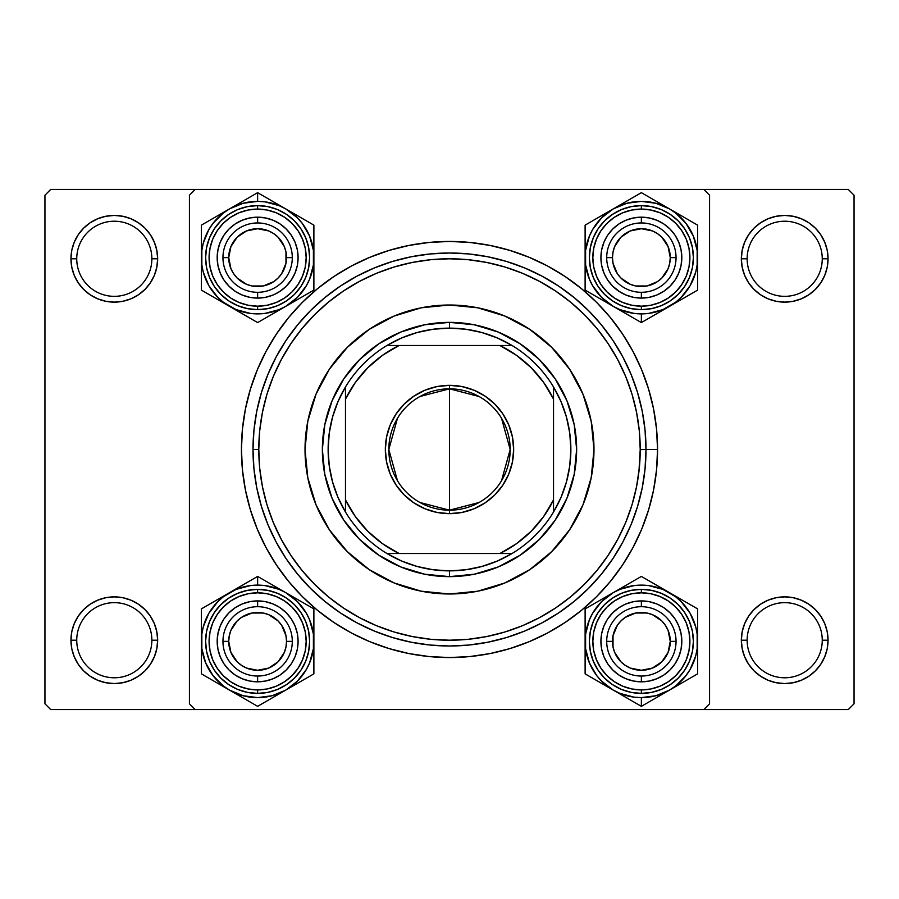 <?xml version="1.0" encoding="UTF-8"?>
<svg xmlns="http://www.w3.org/2000/svg" width="899" height="899" viewBox="0 0 899 899"><rect width="100%" height="100%" fill="white"/><g stroke="black" fill="none" stroke-linecap="round" stroke-linejoin="round"><path stroke-width="1.35" d="M71.785 631.761L70.954 640.212L76.741 640.212A37.567 37.567 0 0 0 114.297 677.779A37.567 37.567 0 0 0 151.864 640.212A37.567 37.567 0 0 0 114.297 602.656A37.567 37.567 0 0 0 76.741 640.212L70.954 640.212A43.343 43.343 0 0 1 114.297 596.869A43.343 43.343 0 0 1 157.651 640.212L151.864 640.212A37.567 37.567 0 0 1 114.297 677.779A37.567 37.567 0 0 1 76.741 640.212A37.567 37.567 0 0 1 114.297 602.656A37.567 37.567 0 0 1 151.864 640.212L157.651 640.212L156.808 631.761L154.347 623.625L150.347 616.141L144.953 609.567L138.379 604.173L130.883 600.172L122.758 597.7L114.297 596.869L105.846 597.7L97.71 600.172L90.226 604.173L83.652 609.567L78.258 616.141L74.257 623.625L71.785 631.761L70.954 640.212L71.785 648.673L74.257 656.798L78.258 664.294L83.652 670.868L90.226 676.262L97.71 680.262L105.846 682.723L114.297 683.566L122.758 682.723L130.883 680.262L138.379 676.262L144.953 670.868L150.347 664.294L154.347 656.798L156.808 648.673L157.651 640.212L156.808 631.761M97.71 218.738L90.226 222.738L83.652 228.132L78.258 234.706L74.257 242.202L71.785 250.327L70.954 258.788L76.741 258.788A37.567 37.567 0 0 0 114.297 296.344A37.567 37.567 0 0 0 151.864 258.788A37.567 37.567 0 0 0 114.297 221.221A37.567 37.567 0 0 0 76.741 258.788L70.954 258.788A43.343 43.343 0 0 1 114.297 215.434A43.343 43.343 0 0 1 157.651 258.788L151.864 258.788A37.567 37.567 0 0 1 114.297 296.344A37.567 37.567 0 0 1 76.741 258.788A37.567 37.567 0 0 1 114.297 221.221A37.567 37.567 0 0 1 151.864 258.788L157.651 258.788L156.808 250.327L154.347 242.202L150.347 234.706L144.953 228.132L138.379 222.738L130.883 218.738L122.758 216.277L114.297 215.434L105.846 216.277L97.71 218.738L90.226 222.738L83.652 228.132L78.258 234.706L74.257 242.202L71.785 250.327L70.954 258.788L71.785 267.239L74.257 275.375L78.258 282.859L83.652 289.433L90.226 294.827L97.71 298.828L105.846 301.3L114.297 302.131L122.758 301.3L130.883 298.828L138.379 294.827L144.953 289.433L150.347 282.859L154.347 275.375L156.808 267.239L157.651 258.788L156.808 250.327L154.347 242.202L150.347 234.706L144.953 228.132M768.117 218.738L760.621 222.738L754.047 228.132L748.653 234.706L744.653 242.202L742.192 250.327L741.349 258.788L747.136 258.788A37.567 37.567 0 0 0 784.703 296.344A37.567 37.567 0 0 0 822.259 258.788A37.567 37.567 0 0 0 784.703 221.221A37.567 37.567 0 0 0 747.136 258.788L741.349 258.788A43.343 43.343 0 0 1 784.703 215.434A43.343 43.343 0 0 1 828.046 258.788L822.259 258.788A37.567 37.567 0 0 1 784.703 296.344A37.567 37.567 0 0 1 747.136 258.788A37.567 37.567 0 0 1 784.703 221.221A37.567 37.567 0 0 1 822.259 258.788L828.046 258.788L827.215 250.327L824.743 242.202L820.742 234.706L815.348 228.132L808.774 222.738L801.29 218.738L793.154 216.277L784.703 215.434L776.242 216.277L768.117 218.738L760.621 222.738L754.047 228.132L748.653 234.706L744.653 242.202L742.192 250.327L741.349 258.788L742.192 267.239L744.653 275.375L748.653 282.859L754.047 289.433L760.621 294.827L768.117 298.828L776.242 301.3L784.703 302.131L793.154 301.3L801.29 298.828L808.774 294.827L815.348 289.433L820.742 282.859L824.743 275.375L827.215 267.239L828.046 258.788L827.215 250.327L824.743 242.202M742.192 631.761L741.349 640.212L747.136 640.212A37.567 37.567 0 0 0 784.703 677.779A37.567 37.567 0 0 0 822.259 640.212A37.567 37.567 0 0 0 784.703 602.656A37.567 37.567 0 0 0 747.136 640.212L741.349 640.212A43.343 43.343 0 0 1 784.703 596.869A43.343 43.343 0 0 1 828.046 640.212L822.259 640.212A37.567 37.567 0 0 1 784.703 677.779A37.567 37.567 0 0 1 747.136 640.212A37.567 37.567 0 0 1 784.703 602.656A37.567 37.567 0 0 1 822.259 640.212L828.046 640.212L827.215 631.761L824.743 623.625L820.742 616.141L815.348 609.567L808.774 604.173L801.29 600.172L793.154 597.7L784.703 596.869L776.242 597.7L768.117 600.172L760.621 604.173L754.047 609.567L748.653 616.141L744.653 623.625L742.192 631.761L741.349 640.212L742.192 648.673L744.653 656.798L748.653 664.294L754.047 670.868L760.621 676.262L768.117 680.262L776.242 682.723L784.703 683.566L793.154 682.723L801.29 680.262L808.774 676.262L815.348 670.868L820.742 664.294L824.743 656.798L827.215 648.673L828.046 640.212L827.215 631.761L824.743 623.625M657.551 449.5L645.999 449.5L657.551 449.5L656.551 429.104L653.562 408.91L648.595 389.11L641.717 369.882L632.986 351.419L622.49 333.911L610.331 317.516L596.621 302.379L581.484 288.669L565.089 276.51L547.581 266.014L529.118 257.283L509.89 250.405L490.09 245.438L469.896 242.449L449.5 241.449L429.104 242.449L408.91 245.438L389.11 250.405L369.882 257.283L351.419 266.014L333.911 276.51L317.516 288.669L302.379 302.379L288.669 317.516L276.51 333.911L266.014 351.419L257.283 369.882L250.405 389.11L245.438 408.91L242.449 429.104L241.449 449.5A208.051 208.051 0 0 1 449.5 241.449A208.051 208.051 0 0 1 657.551 449.5A208.051 208.051 0 0 1 449.5 657.551A208.051 208.051 0 0 1 241.449 449.5L242.449 469.896L245.438 490.09L250.405 509.89L257.283 529.118L266.014 547.581L276.51 565.089L288.669 581.484L302.379 596.621L317.516 610.331L333.911 622.49L351.419 632.986L369.882 641.717L389.11 648.595L408.91 653.562L429.104 656.551L449.5 657.551L469.896 656.551L490.09 653.562L509.89 648.595L529.118 641.717L547.581 632.986L565.089 622.49L581.484 610.331L596.621 596.621L610.331 581.484L622.49 565.089L632.986 547.581L641.717 529.118L648.595 509.89L653.562 490.09L656.551 469.896L657.551 449.5M638.953 471.447L640.212 449.5A190.712 190.712 0 0 1 449.5 640.212A190.712 190.712 0 0 1 258.788 449.5L253.001 449.5A196.499 196.499 0 0 0 449.5 645.999A196.499 196.499 0 0 0 645.999 449.5L640.212 449.635M703.793 189.431L50.726 189.431L848.274 189.431L703.793 189.431L709.569 195.207L709.569 703.793L709.569 195.207L703.793 189.431M189.431 703.793L189.431 195.207L195.207 189.431L189.431 195.207L189.431 703.793L195.207 709.569L50.726 709.569L44.95 703.793L44.95 195.207L50.726 189.431L44.95 195.207L44.95 703.793L50.726 709.569L195.207 709.569L189.431 703.793M703.793 709.569L195.207 709.569L848.274 709.569L703.793 709.569L709.569 703.793L703.793 709.569M854.05 703.793L854.05 195.207L854.05 703.793L848.274 709.569L854.05 703.793M848.274 189.431L854.05 195.207L848.274 189.431M820.742 616.141L815.348 609.567L808.774 604.173M793.154 597.7L784.703 596.869L776.242 597.7M768.117 600.172L760.621 604.173M801.29 680.262L808.774 676.262L815.348 670.868L820.742 664.294L824.743 656.798L827.215 648.673L828.046 640.212A43.343 43.343 0 0 1 784.703 683.566A43.343 43.343 0 0 1 741.349 640.212L742.192 648.673L744.653 656.798L748.653 664.294L754.047 670.868M760.621 676.262L768.117 680.262M820.742 234.706L815.348 228.132M827.215 267.239L828.046 258.788A43.343 43.343 0 0 1 784.703 302.131A43.343 43.343 0 0 1 741.349 258.788L742.192 267.239M760.621 294.827L768.117 298.828M776.242 301.3L784.703 302.131L793.154 301.3M808.774 294.827L815.348 289.433L820.742 282.859L824.743 275.375M138.379 222.738L130.883 218.738M156.808 267.239L157.651 258.788A43.343 43.343 0 0 1 114.297 302.131A43.343 43.343 0 0 1 70.954 258.788L71.785 267.239L74.257 275.375M78.258 282.859L83.652 289.433L90.226 294.827M105.846 301.3L114.297 302.131L122.758 301.3M130.883 298.828L138.379 294.827M138.379 604.173L130.883 600.172M122.758 597.7L114.297 596.869L105.846 597.7M90.226 604.173L83.652 609.567L78.258 616.141L74.257 623.625M130.883 680.262L138.379 676.262L144.953 670.868L150.347 664.294L154.347 656.798L156.808 648.673L157.651 640.212A43.343 43.343 0 0 1 114.297 683.566A43.343 43.343 0 0 1 70.954 640.212L71.785 648.673L74.257 656.798M78.258 664.294L83.652 670.868M217.951 265.52L220.255 273.105L217.951 265.52L217.176 257.631L217.951 249.731L217.176 257.631M242.146 295.007L249.731 297.311L242.146 295.007L236.268 291.984M280.106 291.265L286.23 286.23L280.106 291.265L274.173 294.546M273.105 220.255L265.52 217.951L273.105 220.255L280.106 223.986L286.23 229.02L291.265 235.156L295.007 242.146L297.311 249.731L298.086 257.631L297.311 265.52L295.007 273.105L297.311 265.52L295.007 273.105L291.265 280.106L286.23 286.23L291.984 278.993M265.52 217.951L257.631 217.176A40.455 40.455 0 0 1 298.086 257.631A40.455 40.455 0 0 1 257.631 298.086L257.631 292.299A34.679 34.679 0 0 0 292.299 257.631A34.679 34.679 0 0 0 257.631 222.952L257.631 217.176L265.52 217.951M249.731 681.049L257.631 681.824L257.631 676.048A34.679 34.679 0 0 0 292.299 641.369A34.679 34.679 0 0 0 257.631 606.701L257.631 600.914A40.455 40.455 0 0 1 298.086 641.369A40.455 40.455 0 0 1 257.631 681.824L249.731 681.049L242.146 678.745L235.156 675.014L229.02 669.98L223.986 663.844L220.255 656.854L217.951 649.269L217.176 641.369L217.951 633.48L217.176 641.369M265.52 681.049L273.105 678.745L265.52 681.049L257.631 681.824A40.455 40.455 0 0 1 217.176 641.369A40.455 40.455 0 0 1 257.631 600.914L265.52 601.689L273.105 603.993L265.52 601.689L273.105 603.993L278.993 607.016M295.007 656.854L297.311 649.269L295.007 656.854L291.984 662.732M291.265 618.894L286.23 612.77L291.265 618.894L294.546 624.827M286.23 612.77L280.106 607.735L286.23 612.77M220.255 625.895L217.951 633.48L220.255 625.895L223.986 618.894L229.02 612.77L235.156 607.735L242.146 603.993L249.731 601.689L257.631 600.914L257.631 606.701A34.679 34.679 0 0 1 292.299 641.369A34.679 34.679 0 0 1 257.631 676.048A34.679 34.679 0 0 1 222.952 641.369A34.679 34.679 0 0 1 257.631 606.701A34.679 34.679 0 0 0 222.952 641.369A34.679 34.679 0 0 0 257.631 676.048L257.631 681.824M625.895 678.745L633.48 681.049L641.369 681.824A40.455 40.455 0 0 1 600.914 641.369A40.455 40.455 0 0 1 641.369 600.914L641.369 606.701A34.679 34.679 0 0 0 606.701 641.369A34.679 34.679 0 0 0 641.369 676.048L641.369 681.824L633.48 681.049L625.895 678.745L618.894 675.014L612.77 669.98L607.735 663.844L603.993 656.854L601.689 649.269L600.914 641.369L601.689 633.48L603.993 625.895L601.689 633.48L603.993 625.895L607.016 620.007M681.049 649.269L681.824 641.369L681.049 649.269L678.745 656.854L675.014 663.844L669.98 669.98L663.844 675.014L656.854 678.745L649.269 681.049L641.369 681.824L641.369 676.048A34.679 34.679 0 0 1 606.701 641.369A34.679 34.679 0 0 1 641.369 606.701A34.679 34.679 0 0 1 676.048 641.369A34.679 34.679 0 0 1 641.369 676.048A34.679 34.679 0 0 0 676.048 641.369A34.679 34.679 0 0 0 641.369 606.701L641.369 600.914L649.269 601.689L656.854 603.993L649.269 601.689M681.049 633.48L678.745 625.895L681.049 633.48L681.824 641.369M656.854 603.993L662.732 607.016M618.894 607.735L612.77 612.77L618.894 607.735L624.827 604.454M612.77 612.77L607.735 618.894L612.77 612.77M607.735 280.106L612.77 286.23L607.735 280.106L604.454 274.173M678.745 273.105L681.049 265.52L678.745 273.105L675.014 280.106L669.98 286.23L663.844 291.265L656.854 295.007L649.269 297.311L641.369 298.086A40.455 40.455 0 0 1 600.914 257.631A40.455 40.455 0 0 1 641.369 217.176L649.269 217.951L641.369 217.176L641.369 222.952A34.679 34.679 0 0 0 606.701 257.631A34.679 34.679 0 0 0 641.369 292.299L641.369 298.086L633.48 297.311L625.895 295.007L633.48 297.311L625.895 295.007L618.894 291.265L612.77 286.23L620.007 291.984M681.049 265.52L681.824 257.631L681.049 265.52M633.48 217.951L625.895 220.255L633.48 217.951L641.369 217.176A40.455 40.455 0 0 1 681.824 257.631A40.455 40.455 0 0 1 641.369 298.086L641.369 292.299A34.679 34.679 0 0 1 606.701 257.631A34.679 34.679 0 0 1 641.369 222.952A34.679 34.679 0 0 1 676.048 257.631A34.679 34.679 0 0 1 641.369 292.299A34.679 34.679 0 0 0 676.048 257.631A34.679 34.679 0 0 0 641.369 222.952L641.369 217.176M603.993 242.146L601.689 249.731L603.993 242.146L607.016 236.268M329.326 369.298A144.481 144.481 0 0 0 305.019 449.5A144.481 144.481 0 0 1 449.5 305.019A144.481 144.481 0 0 1 593.981 449.5A144.481 144.481 0 0 0 591.216 421.339M529.702 329.326A144.481 144.481 0 0 0 477.706 307.795L504.788 316.021L529.769 329.371L551.66 347.34L569.629 369.231L582.979 394.212L591.205 421.316A144.481 144.481 0 0 0 569.674 369.298M569.584 369.163A144.481 144.481 0 0 0 551.694 347.362M551.638 347.306A144.481 144.481 0 0 0 529.837 329.416M477.661 307.784A144.481 144.481 0 0 0 421.339 307.784M591.205 421.316L593.981 449.5L591.205 477.684L582.979 504.788L569.629 529.769L551.66 551.66L529.769 569.629L504.788 582.979L477.684 591.205L449.5 593.981L421.316 591.205L394.212 582.979L369.231 569.629L347.34 551.66L329.371 529.769L316.021 504.788L307.795 477.684L305.019 449.5L307.795 421.316L316.021 394.212L329.371 369.231L347.34 347.34L369.231 329.371L394.212 316.021L421.316 307.795A144.481 144.481 0 0 0 369.298 329.326M369.163 329.416A144.481 144.481 0 0 0 347.362 347.306M347.306 347.362A144.481 144.481 0 0 0 329.416 369.163M640.212 449.5L639.301 430.812L636.548 412.293L632.008 394.133L625.704 376.512L617.692 359.6L608.072 343.542L596.925 328.506L584.361 314.639L570.494 302.075L555.458 290.928L539.4 281.308L522.488 273.296L504.867 266.992L486.707 262.452L468.188 259.699L449.5 258.788L430.812 259.699L412.293 262.452L394.133 266.992L376.512 273.296L359.6 281.308L343.542 290.928L328.506 302.075L314.639 314.639L302.075 328.506L290.928 343.542L281.308 359.6L273.296 376.512L266.992 394.133L262.452 412.293L259.699 430.812L258.788 449.5A190.712 190.712 0 0 1 449.5 258.788A190.712 190.712 0 0 1 640.212 449.5L645.999 449.5A196.499 196.499 0 0 1 449.5 645.999A196.499 196.499 0 0 1 253.001 449.5A196.499 196.499 0 0 1 449.5 253.001A196.499 196.499 0 0 1 645.999 449.5L645.055 430.239L642.223 411.169L637.537 392.458L631.042 374.31L622.793 356.869L612.882 340.328L601.397 324.842L588.44 310.56L574.158 297.603L558.672 286.118L542.131 276.207L524.69 267.958L506.542 261.463L487.831 256.777L468.761 253.945L449.5 253.001L430.239 253.945L411.169 256.777L392.458 261.463L374.31 267.958L356.869 276.207L340.328 286.118L324.842 297.603L310.56 310.56L297.603 324.842L286.118 340.328L276.207 356.869L267.958 374.31L261.463 392.458L256.777 411.169L253.945 430.239L253.001 449.5L253.945 468.761L256.777 487.831L261.463 506.542L267.958 524.69L276.207 542.131L286.118 558.672L297.603 574.158L310.56 588.44L324.842 601.397L340.328 612.882L356.869 622.793L374.31 631.042L392.458 637.537L411.169 642.223L430.239 645.055L449.5 645.999L468.761 645.055L487.831 642.223L506.542 637.537L524.69 631.042L542.131 622.793L558.672 612.882L574.158 601.397L588.44 588.44L601.397 574.158L612.882 558.672L622.793 542.131L631.042 524.69L637.537 506.542L642.223 487.831L645.055 468.761L645.999 449.5A196.499 196.499 0 0 0 449.5 253.001A196.499 196.499 0 0 0 253.001 449.5L258.788 449.5L259.699 468.188L262.452 486.707L266.992 504.867L273.296 522.488L281.308 539.4L290.928 555.458L302.075 570.494L314.639 584.361L328.506 596.925L343.542 608.072L359.6 617.692L376.512 625.704L394.133 632.008L412.293 636.548L430.812 639.301L449.5 640.212L468.188 639.301L486.707 636.548L504.867 632.008L522.488 625.704L539.4 617.692L555.458 608.072L570.494 596.925L584.361 584.361L596.925 570.494L608.072 555.458L617.692 539.4L625.704 522.488L632.008 504.867L636.548 486.707L639.301 468.188M421.316 307.795L449.5 305.019L477.684 307.795M322.359 449.5L324.797 424.699L332.034 400.842L343.789 378.861L359.6 359.6L378.861 343.789L400.842 332.034L424.699 324.797L449.5 322.359L474.301 324.797L498.158 332.034L520.139 343.789L539.4 359.6L555.211 378.861L566.966 400.842L574.203 424.699L576.641 449.5L574.203 474.301L566.966 498.158L555.211 520.139L539.4 539.4L520.139 555.211L498.158 566.966L474.301 574.203L449.5 576.641L424.699 574.203L400.842 566.966L378.861 555.211L359.6 539.4L343.789 520.139L332.034 498.158L324.797 474.301L322.359 449.5M569.674 529.702A144.481 144.481 0 0 0 593.981 449.5A144.481 144.481 0 0 1 449.5 593.981A144.481 144.481 0 0 1 305.019 449.5A144.481 144.481 0 0 0 307.784 477.661M307.795 477.706A144.481 144.481 0 0 0 329.326 529.702M329.416 529.837A144.481 144.481 0 0 0 347.306 551.638M347.362 551.694A144.481 144.481 0 0 0 369.163 569.584M369.298 569.674A144.481 144.481 0 0 0 421.294 591.205M421.339 591.216A144.481 144.481 0 0 0 477.661 591.216M477.706 591.205A144.481 144.481 0 0 0 529.702 569.674M529.837 569.584A144.481 144.481 0 0 0 551.638 551.694M551.694 551.638A144.481 144.481 0 0 0 569.584 529.837M222.952 641.369L228.728 641.369A28.892 28.892 0 0 1 257.631 612.477A28.892 28.892 0 0 1 286.523 641.369L292.299 641.369A34.679 34.679 0 0 0 257.631 606.701A34.679 34.679 0 0 0 222.952 641.369A34.679 34.679 0 0 1 257.631 606.701A34.679 34.679 0 0 1 292.299 641.369A34.679 34.679 0 0 1 257.631 676.048A34.679 34.679 0 0 1 222.952 641.369A34.679 34.679 0 0 0 257.631 676.048A34.679 34.679 0 0 0 292.299 641.369L286.523 641.369L285.972 635.739L281.657 625.322L278.061 620.939L268.689 614.68L263.261 613.028L251.99 613.028L241.573 617.343L237.19 620.939L230.931 630.311L229.29 635.739L228.728 641.369L230.931 652.427L237.19 661.81L241.573 665.395L246.573 668.069L257.631 670.272L268.689 668.069L278.061 661.81L284.32 652.427L285.972 647.01L286.523 641.369A28.892 28.892 0 0 1 257.631 670.272A28.892 28.892 0 0 1 228.728 641.369L222.952 641.369M281.657 625.322L278.061 620.939M241.573 617.343L237.19 620.939M233.605 657.427L237.19 661.81M273.678 665.395L278.061 661.81M658.282 586.17L662.158 588.418M654.966 584.26L641.369 576.416L654.966 584.26M662.114 694.354L669.497 690.095A56.255 56.255 0 0 1 641.369 697.624L641.369 706.333L697.624 673.857L697.624 608.893L641.369 576.416L585.114 608.893L585.114 673.857L641.369 706.333L662.114 694.354M641.369 693.387A52.018 52.018 0 0 0 693.387 641.369A52.018 52.018 0 0 0 641.369 589.362L641.369 592.823A48.546 48.546 0 0 1 689.915 641.369A48.546 48.546 0 0 1 641.369 689.915L641.369 693.387L651.517 692.387L661.282 689.432L670.272 684.622L678.149 678.149L684.622 670.272L689.432 661.282L692.387 651.517L693.387 641.369L692.387 631.222L689.432 621.467L684.622 612.477L678.149 604.589L670.272 598.127L661.282 593.318L651.517 590.362L641.369 589.362A52.018 52.018 0 0 1 693.387 641.369A52.018 52.018 0 0 1 641.369 693.387A52.018 52.018 0 0 1 589.362 641.369A52.018 52.018 0 0 1 641.369 589.362L631.222 590.362L621.467 593.318L612.477 598.127L604.589 604.589L598.127 612.477L593.318 621.467L590.362 631.222L589.362 641.369L590.362 651.517L593.318 661.282L598.127 670.272L604.589 678.149L612.477 684.622L621.467 689.432L631.222 692.387L641.369 693.387L641.369 689.915L650.842 688.982L659.945 686.218L668.339 681.734L675.7 675.7L681.734 668.339L686.218 659.945L688.982 650.842L689.915 641.369L688.982 631.896L686.218 622.793L681.734 614.399L675.7 607.05L668.339 601.004L659.945 596.52L650.842 593.756L641.369 592.823L631.896 593.756L622.793 596.52L614.399 601.004L607.05 607.05L601.004 614.399L596.52 622.793L593.756 631.896L592.823 641.369L593.756 650.842L596.52 659.945L601.004 668.339L607.05 675.7L614.399 681.734L622.793 686.218L631.896 688.982L641.369 689.915A48.546 48.546 0 0 1 592.823 641.369A48.546 48.546 0 0 1 641.369 592.823L641.369 589.362A52.018 52.018 0 0 0 589.362 641.369A52.018 52.018 0 0 0 641.369 693.387M585.597 634.053L589.396 619.849L592.655 613.242L601.588 601.588L613.242 592.655L619.849 589.396L634.031 585.597L641.369 585.114L648.718 585.597L662.9 589.396L675.621 596.745L681.15 601.588L690.095 613.242L695.714 626.817L697.152 634.053M697.152 648.696L695.714 655.933L690.095 669.497L686.004 675.621L675.621 686.004L669.497 690.095L655.933 695.714L641.369 697.624L634.031 697.152L619.849 693.343L613.242 690.095L601.588 681.15L596.745 675.621L589.396 662.9L585.597 648.696M697.152 634.031L697.152 648.718M585.597 648.718L585.597 634.031M625.895 603.993L633.48 601.689L641.369 600.914A40.455 40.455 0 0 1 681.824 641.369A40.455 40.455 0 0 1 641.369 681.824M663.844 607.735L669.98 612.77L675.014 618.894L678.745 625.895M641.369 576.416L613.242 592.655A56.255 56.255 0 0 1 669.497 592.655L655.056 584.316M598.801 600.993L585.114 608.893L585.114 641.369A56.255 56.255 0 0 1 613.242 592.655L598.801 600.993M613.242 690.095A56.255 56.255 0 0 1 585.114 641.369L585.114 673.857L641.369 706.333L641.369 697.624A56.255 56.255 0 0 1 613.242 690.095L605.904 685.858M697.624 641.369A56.255 56.255 0 0 1 669.497 690.095L697.624 673.857L697.624 608.893L669.497 592.655A56.255 56.255 0 0 1 697.624 641.369L697.624 632.918M624.771 586.002L627.727 584.294M613.242 592.655L620.58 588.418M598.712 601.049L585.114 608.893L585.114 624.648M602.027 599.127L605.836 596.925M585.114 632.896L585.114 629.244M585.114 649.842L585.114 641.369M585.114 658.079L585.114 654.865M601.723 683.442L598.756 681.723M624.468 696.568L620.58 694.331M641.369 706.333L627.727 698.456M657.978 696.747L655.011 698.456M669.497 690.095L662.158 694.331M697.624 658.09L697.624 673.857L683.982 681.734M697.624 649.876L697.624 653.494M680.723 683.611L676.846 685.858M697.624 624.67L697.624 627.884M681.026 599.307L683.982 601.015M669.497 592.655L676.846 596.891M606.701 641.369L612.477 641.369A28.892 28.892 0 0 1 641.369 612.477A28.892 28.892 0 0 1 670.272 641.369L676.048 641.369A34.679 34.679 0 0 0 641.369 606.701A34.679 34.679 0 0 0 606.701 641.369A34.679 34.679 0 0 1 641.369 606.701A34.679 34.679 0 0 1 676.048 641.369A34.679 34.679 0 0 1 641.369 676.048A34.679 34.679 0 0 1 606.701 641.369A34.679 34.679 0 0 0 641.369 676.048A34.679 34.679 0 0 0 676.048 641.369L670.272 641.369L668.069 652.427L661.81 661.81L652.427 668.069L641.369 670.272L630.311 668.069L625.322 665.395L620.939 661.81L614.68 652.427L613.028 647.01L613.028 635.739L617.343 625.322L620.939 620.939L625.322 617.343L635.739 613.028L647.01 613.028L652.427 614.68L661.81 620.939L665.395 625.322L668.069 630.311L670.272 641.369A28.892 28.892 0 0 1 641.369 670.272A28.892 28.892 0 0 1 612.477 641.369L606.701 641.369M617.343 625.322L620.939 620.939M657.427 617.343L661.81 620.939M665.395 657.427L661.81 661.81M625.322 665.395L620.939 661.81M240.718 696.568L236.842 694.331M313.403 648.696L309.604 662.9L306.345 669.497L297.412 681.15L285.758 690.095L272.183 695.714L257.631 697.624L243.067 695.714L229.503 690.095L257.631 706.333L313.886 673.857L313.886 608.893L257.631 576.416L229.503 592.655A56.255 56.255 0 0 1 257.631 585.114L257.631 576.416L201.376 608.893L201.376 673.857L243.989 698.456M257.631 589.362A52.018 52.018 0 0 0 205.613 641.369A52.018 52.018 0 0 0 257.631 693.387L257.631 689.915A48.546 48.546 0 0 1 209.085 641.369A48.546 48.546 0 0 1 257.631 592.823L257.631 589.362L247.483 590.362L237.718 593.318L228.728 598.127L220.851 604.589L214.378 612.477L209.568 621.467L206.613 631.222L205.613 641.369L206.613 651.517L209.568 661.282L214.378 670.272L220.851 678.149L228.728 684.622L237.718 689.432L247.483 692.387L257.631 693.387A52.018 52.018 0 0 1 205.613 641.369A52.018 52.018 0 0 1 257.631 589.362A52.018 52.018 0 0 1 309.638 641.369A52.018 52.018 0 0 1 257.631 693.387L267.778 692.387L277.533 689.432L286.523 684.622L294.411 678.149L300.873 670.272L305.682 661.282L308.638 651.517L309.638 641.369L308.638 631.222L305.682 621.467L300.873 612.477L294.411 604.589L286.523 598.127L277.533 593.318L267.778 590.362L257.631 589.362L257.631 592.823L248.158 593.756L239.055 596.52L230.661 601.004L223.3 607.05L217.266 614.399L212.782 622.793L210.018 631.896L209.085 641.369L210.018 650.842L212.782 659.945L217.266 668.339L223.3 675.7L230.661 681.734L239.055 686.218L248.158 688.982L257.631 689.915L267.104 688.982L276.207 686.218L284.601 681.734L291.95 675.7L297.996 668.339L302.48 659.945L305.244 650.842L306.177 641.369L305.244 631.896L302.48 622.793L297.996 614.399L291.95 607.05L284.601 601.004L276.207 596.52L267.104 593.756L257.631 592.823A48.546 48.546 0 0 1 306.177 641.369A48.546 48.546 0 0 1 257.631 689.915L257.631 693.387A52.018 52.018 0 0 0 309.638 641.369A52.018 52.018 0 0 0 257.631 589.362M213.007 675.643L205.657 662.9L201.848 648.696M201.848 634.053L203.286 626.817L208.905 613.242L217.85 601.588L223.379 596.745L236.1 589.396L250.282 585.597L257.631 585.114L264.969 585.597L279.151 589.396L285.758 592.655L297.412 601.588L306.345 613.242L309.604 619.849L313.403 634.053M201.848 648.718L201.848 634.031M313.403 634.031L313.403 648.718M257.631 706.333L285.758 690.095A56.255 56.255 0 0 1 229.503 690.095L223.379 686.004L212.996 675.621M295.007 625.895L297.311 633.48L298.086 641.369L297.311 649.269M291.265 663.844L286.23 669.98L280.106 675.014L273.105 678.745M300.199 681.757L313.886 673.857L313.886 641.369A56.255 56.255 0 0 1 285.758 690.095L300.199 681.757M285.758 592.655A56.255 56.255 0 0 1 313.886 641.369L313.886 608.893L257.631 576.416L257.631 585.114A56.255 56.255 0 0 1 285.758 592.655L293.096 596.891M201.376 641.369A56.255 56.255 0 0 1 229.503 592.655L201.376 608.893L201.376 673.857L229.503 690.095A56.255 56.255 0 0 1 201.376 641.369L201.376 649.831M274.229 696.747L271.273 698.456M285.758 690.095L278.42 694.331M300.288 681.7L313.886 673.857L313.886 658.09M296.973 683.611L293.164 685.813M313.886 649.842L313.886 653.494M313.886 632.896L313.886 641.369M313.886 624.659L313.886 627.884M297.277 599.307L300.244 601.015M274.532 586.17L278.42 588.418M257.631 576.416L271.273 584.294M243.944 584.316L241.022 586.002M229.503 592.655L236.842 588.418M201.376 624.648L201.376 608.893L215.018 601.015M201.376 632.862L201.376 629.244M218.277 599.127L222.154 596.891M201.376 658.068L201.376 654.865M217.974 683.442L215.018 681.734M229.503 690.095L222.154 685.858M292.299 257.631L286.523 257.631A28.892 28.892 0 0 1 257.631 286.523A28.892 28.892 0 0 1 228.728 257.631L222.952 257.631A34.679 34.679 0 0 0 257.631 292.299A34.679 34.679 0 0 0 292.299 257.631A34.679 34.679 0 0 1 257.631 292.299A34.679 34.679 0 0 1 222.952 257.631A34.679 34.679 0 0 1 257.631 222.952A34.679 34.679 0 0 1 292.299 257.631A34.679 34.679 0 0 0 257.631 222.952A34.679 34.679 0 0 0 222.952 257.631L228.728 257.631L230.931 246.573L237.19 237.19L246.573 230.931L257.631 228.728L268.689 230.931L273.678 233.605L278.061 237.19L284.32 246.573L285.972 251.99L285.972 263.261L281.657 273.678L278.061 278.061L273.678 281.657L263.261 285.972L251.99 285.972L246.573 284.32L237.19 278.061L233.605 273.678L230.931 268.689L228.728 257.631A28.892 28.892 0 0 1 257.631 228.728A28.892 28.892 0 0 1 286.523 257.631L292.299 257.631M281.657 273.678L278.061 278.061M241.573 281.657L237.19 278.061M233.605 241.573L237.19 237.19M273.678 233.605L278.061 237.19M676.048 257.631L670.272 257.631A28.892 28.892 0 0 1 641.369 286.523A28.892 28.892 0 0 1 612.477 257.631L606.701 257.631A34.679 34.679 0 0 0 641.369 292.299A34.679 34.679 0 0 0 676.048 257.631A34.679 34.679 0 0 1 641.369 292.299A34.679 34.679 0 0 1 606.701 257.631A34.679 34.679 0 0 1 641.369 222.952A34.679 34.679 0 0 1 676.048 257.631A34.679 34.679 0 0 0 641.369 222.952A34.679 34.679 0 0 0 606.701 257.631L612.477 257.631L613.028 263.261L617.343 273.678L620.939 278.061L630.311 284.32L635.739 285.972L647.01 285.972L657.427 281.657L661.81 278.061L668.069 268.689L669.71 263.261L670.272 257.631L668.069 246.573L661.81 237.19L657.427 233.605L652.427 230.931L641.369 228.728L630.311 230.931L620.939 237.19L614.68 246.573L613.028 251.99L612.477 257.631A28.892 28.892 0 0 1 641.369 228.728A28.892 28.892 0 0 1 670.272 257.631L676.048 257.631M617.343 273.678L620.939 278.061M657.427 281.657L661.81 278.061M665.395 241.573L661.81 237.19M625.322 233.605L620.939 237.19M658.282 202.432L662.158 204.669M585.597 250.304L589.396 236.1L592.655 229.503L601.588 217.85L613.242 208.905L626.817 203.286L641.369 201.376L655.933 203.286L669.497 208.905L641.369 192.667L585.114 225.143L585.114 290.107L641.369 322.584L669.497 306.345A56.255 56.255 0 0 1 641.369 313.886L641.369 322.584L697.624 290.107L697.624 225.143L655.011 200.544M641.369 309.638A52.018 52.018 0 0 0 693.387 257.631A52.018 52.018 0 0 0 641.369 205.613L641.369 209.085A48.546 48.546 0 0 1 689.915 257.631A48.546 48.546 0 0 1 641.369 306.177L641.369 309.638L651.517 308.638L661.282 305.682L670.272 300.873L678.149 294.411L684.622 286.523L689.432 277.533L692.387 267.778L693.387 257.631L692.387 247.483L689.432 237.718L684.622 228.728L678.149 220.851L670.272 214.378L661.282 209.568L651.517 206.613L641.369 205.613A52.018 52.018 0 0 1 693.387 257.631A52.018 52.018 0 0 1 641.369 309.638A52.018 52.018 0 0 1 589.362 257.631A52.018 52.018 0 0 1 641.369 205.613L631.222 206.613L621.467 209.568L612.477 214.378L604.589 220.851L598.127 228.728L593.318 237.718L590.362 247.483L589.362 257.631L590.362 267.778L593.318 277.533L598.127 286.523L604.589 294.411L612.477 300.873L621.467 305.682L631.222 308.638L641.369 309.638L641.369 306.177L650.842 305.244L659.945 302.48L668.339 297.996L675.7 291.95L681.734 284.601L686.218 276.207L688.982 267.104L689.915 257.631L688.982 248.158L686.218 239.055L681.734 230.661L675.7 223.3L668.339 217.266L659.945 212.782L650.842 210.018L641.369 209.085L631.896 210.018L622.793 212.782L614.399 217.266L607.05 223.3L601.004 230.661L596.52 239.055L593.756 248.158L592.823 257.631L593.756 267.104L596.52 276.207L601.004 284.601L607.05 291.95L614.399 297.996L622.793 302.48L631.896 305.244L641.369 306.177A48.546 48.546 0 0 1 592.823 257.631A48.546 48.546 0 0 1 641.369 209.085L641.369 205.613A52.018 52.018 0 0 0 589.362 257.631A52.018 52.018 0 0 0 641.369 309.638M685.993 223.357L693.343 236.1L697.152 250.304M697.152 264.947L695.714 272.183L690.095 285.758L681.15 297.412L675.621 302.255L662.9 309.604L648.718 313.403L641.369 313.886L634.031 313.403L619.849 309.604L613.242 306.345L601.588 297.412L592.655 285.758L589.396 279.151L585.597 264.947M697.152 250.282L697.152 264.969M585.597 264.969L585.597 250.282M641.369 192.667L613.242 208.905A56.255 56.255 0 0 1 669.497 208.905L675.621 212.996L686.004 223.379M603.993 273.105L601.689 265.52L600.914 257.631L601.689 249.731M607.735 235.156L612.77 229.02L618.894 223.986L625.895 220.255M649.269 217.951L656.854 220.255L663.844 223.986L669.98 229.02L675.014 235.156L678.745 242.146L681.049 249.731L681.824 257.631M598.801 217.243L585.114 225.143L585.114 257.631A56.255 56.255 0 0 1 613.242 208.905L598.801 217.243M613.242 306.345A56.255 56.255 0 0 1 585.114 257.631L585.114 290.107L641.369 322.584L641.369 313.886A56.255 56.255 0 0 1 613.242 306.345L605.904 302.109M697.624 257.631A56.255 56.255 0 0 1 669.497 306.345L697.624 290.107L697.624 225.143L669.497 208.905A56.255 56.255 0 0 1 697.624 257.631L697.624 249.169M624.771 202.253L627.727 200.544M613.242 208.905L620.58 204.669M598.712 217.3L585.114 225.143L585.114 240.91M602.027 215.389L605.836 213.187M585.114 249.158L585.114 245.506M585.114 266.104L585.114 257.631M585.114 274.341L585.114 271.116M601.723 299.693L598.756 297.985M624.468 312.83L620.58 310.582M641.369 322.584L627.727 314.706M655.056 314.684L657.978 312.998M669.497 306.345L662.158 310.582M697.624 274.352L697.624 290.107L683.982 297.985M697.624 266.138L697.624 269.756M680.723 299.873L676.846 302.109M697.624 240.932L697.624 244.135M681.026 215.558L683.982 217.266M669.497 208.905L676.846 213.142M240.718 312.83L236.842 310.582M244.034 314.74L257.631 322.584L244.034 314.74M236.887 204.646L229.503 208.905A56.255 56.255 0 0 1 257.631 201.376L257.631 192.667L201.376 225.143L201.376 290.107L257.631 322.584L313.886 290.107L313.886 225.143L257.631 192.667L236.887 204.646M217.951 249.731L220.255 242.146L223.986 235.156L229.02 229.02L235.156 223.986L242.146 220.255L249.731 217.951L257.631 217.176L257.631 222.952A34.679 34.679 0 0 1 292.299 257.631A34.679 34.679 0 0 1 257.631 292.299A34.679 34.679 0 0 1 222.952 257.631A34.679 34.679 0 0 1 257.631 222.952A34.679 34.679 0 0 0 222.952 257.631A34.679 34.679 0 0 0 257.631 292.299L257.631 298.086L249.731 297.311M257.631 205.613A52.018 52.018 0 0 0 205.613 257.631A52.018 52.018 0 0 0 257.631 309.638L257.631 306.177A48.546 48.546 0 0 1 209.085 257.631A48.546 48.546 0 0 1 257.631 209.085L257.631 205.613L247.483 206.613L237.718 209.568L228.728 214.378L220.851 220.851L214.378 228.728L209.568 237.718L206.613 247.483L205.613 257.631L206.613 267.778L209.568 277.533L214.378 286.523L220.851 294.411L228.728 300.873L237.718 305.682L247.483 308.638L257.631 309.638A52.018 52.018 0 0 1 205.613 257.631A52.018 52.018 0 0 1 257.631 205.613A52.018 52.018 0 0 1 309.638 257.631A52.018 52.018 0 0 1 257.631 309.638L267.778 308.638L277.533 305.682L286.523 300.873L294.411 294.411L300.873 286.523L305.682 277.533L308.638 267.778L309.638 257.631L308.638 247.483L305.682 237.718L300.873 228.728L294.411 220.851L286.523 214.378L277.533 209.568L267.778 206.613L257.631 205.613L257.631 209.085L248.158 210.018L239.055 212.782L230.661 217.266L223.3 223.3L217.266 230.661L212.782 239.055L210.018 248.158L209.085 257.631L210.018 267.104L212.782 276.207L217.266 284.601L223.3 291.95L230.661 297.996L239.055 302.48L248.158 305.244L257.631 306.177L267.104 305.244L276.207 302.48L284.601 297.996L291.95 291.95L297.996 284.601L302.48 276.207L305.244 267.104L306.177 257.631L305.244 248.158L302.48 239.055L297.996 230.661L291.95 223.3L284.601 217.266L276.207 212.782L267.104 210.018L257.631 209.085A48.546 48.546 0 0 1 306.177 257.631A48.546 48.546 0 0 1 257.631 306.177L257.631 309.638A52.018 52.018 0 0 0 309.638 257.631A52.018 52.018 0 0 0 257.631 205.613M313.403 264.947L309.604 279.151L306.345 285.758L297.412 297.412L285.758 306.345L279.151 309.604L264.969 313.403L257.631 313.886L250.282 313.403L236.1 309.604L223.379 302.255L217.85 297.412L208.905 285.758L203.286 272.183L201.848 264.947M201.848 250.304L203.286 243.067L208.905 229.503L212.996 223.379L223.379 212.996L229.503 208.905L243.067 203.286L257.631 201.376L264.969 201.848L279.151 205.657L285.758 208.905L297.412 217.85L302.255 223.379L309.604 236.1L313.403 250.304M201.848 264.969L201.848 250.282M313.403 250.282L313.403 264.969M273.105 295.007L265.52 297.311L257.631 298.086A40.455 40.455 0 0 1 217.176 257.631A40.455 40.455 0 0 1 257.631 217.176M235.156 291.265L229.02 286.23L223.986 280.106L220.255 273.105M257.631 322.584L285.758 306.345A56.255 56.255 0 0 1 229.503 306.345L243.944 314.684M300.199 298.007L313.886 290.107L313.886 257.631A56.255 56.255 0 0 1 285.758 306.345L300.199 298.007M285.758 208.905A56.255 56.255 0 0 1 313.886 257.631L313.886 225.143L257.631 192.667L257.631 201.376A56.255 56.255 0 0 1 285.758 208.905L293.096 213.142M201.376 257.631A56.255 56.255 0 0 1 229.503 208.905L201.376 225.143L201.376 290.107L229.503 306.345A56.255 56.255 0 0 1 201.376 257.631L201.376 266.082M274.229 312.998L271.273 314.706M285.758 306.345L278.42 310.582M300.288 297.951L313.886 290.107L313.886 274.352M296.973 299.873L293.164 302.075M313.886 266.104L313.886 269.756M313.886 249.158L313.886 257.631M313.886 240.921L313.886 244.135M297.277 215.558L300.244 217.277M274.532 202.432L278.42 204.669M257.631 192.667L271.273 200.544M241.022 202.253L243.989 200.544M229.503 208.905L236.842 204.669M201.376 240.91L201.376 225.143L215.018 217.266M201.376 249.124L201.376 245.506M218.277 215.389L222.154 213.142M201.376 274.33L201.376 271.116M217.974 299.693L215.018 297.985M229.503 306.345L222.154 302.109M479.1 502.474L449.5 510.183A60.683 60.683 0 0 0 510.183 449.5A60.683 60.683 0 0 0 449.5 388.817L449.5 385.345A64.155 64.155 0 0 1 513.655 449.5A64.155 64.155 0 0 1 449.5 513.655L449.5 388.817A60.683 60.683 0 0 1 510.183 449.5A60.683 60.683 0 0 1 449.5 510.183L419.9 502.474M419.9 396.526L449.5 388.817L479.1 396.526M501.518 418.26L510.183 449.5L501.518 480.74M345.474 512.014A121.365 121.365 0 0 1 345.474 386.986L337.99 401.583L332.551 417.069L329.248 433.127L328.135 449.5L329.248 465.873L332.551 481.931L337.99 497.417L345.474 512.014A121.365 121.365 0 0 0 386.986 553.526L401.583 561.01L417.069 566.449L433.127 569.752L449.5 570.865A121.365 121.365 0 0 1 386.986 553.526L512.014 553.526A121.365 121.365 0 0 1 449.5 570.865L465.873 569.752L481.931 566.449L497.417 561.01L512.014 553.526A121.365 121.365 0 0 0 553.526 512.014L561.01 497.417L566.449 481.931L569.752 465.873L570.865 449.5L569.752 433.127L566.449 417.069L561.01 401.583L553.526 386.986A121.365 121.365 0 0 1 553.526 512.014L553.526 386.986A121.365 121.365 0 0 0 512.014 345.474L497.417 337.99L481.931 332.551L465.873 329.248L449.5 328.135L449.5 322.359A127.141 127.141 0 0 0 322.359 449.5A127.141 127.141 0 0 0 449.5 576.641L449.5 570.865L449.5 576.641A127.141 127.141 0 0 1 322.359 449.5A127.141 127.141 0 0 1 449.5 322.359A127.141 127.141 0 0 1 576.641 449.5A127.141 127.141 0 0 1 449.5 576.641A127.141 127.141 0 0 0 576.641 449.5A127.141 127.141 0 0 0 449.5 322.359L449.5 328.135L433.127 329.248L417.069 332.551L401.583 337.99L386.986 345.474A121.365 121.365 0 0 1 512.014 345.474L386.986 345.474A121.365 121.365 0 0 0 345.474 386.986L345.474 512.014A121.365 121.365 0 0 0 386.986 553.526L499.878 553.526L516.487 543.693L531.23 531.23L543.693 516.487L553.526 499.878L553.526 399.122L543.693 382.513L531.23 367.77L516.487 355.307L499.878 345.474L399.122 345.474L382.513 355.307L367.77 367.77L355.307 382.513L345.474 399.122L345.474 499.878L355.307 516.487L367.77 531.23L382.513 543.693L399.122 553.526A115.589 115.589 0 0 1 345.474 499.878L345.474 512.014M449.5 385.345L462.019 386.581L474.054 390.233L485.145 396.156L494.866 404.134L502.844 413.855L508.767 424.946L512.419 436.981L513.655 449.5L512.419 462.019L508.767 474.054L502.844 485.145L494.866 494.866L485.145 502.844L474.054 508.767L462.019 512.419L449.5 513.655L436.981 512.419L424.946 508.767L413.855 502.844L404.134 494.866L396.156 485.145L390.233 474.054L386.581 462.019L385.345 449.5L386.581 436.981L390.233 424.946L396.156 413.855L404.134 404.134L413.855 396.156L424.946 390.233L436.981 386.581L449.5 385.345L449.5 510.183A60.683 60.683 0 0 1 388.817 449.5A60.683 60.683 0 0 1 449.5 388.817A60.683 60.683 0 0 0 388.817 449.5A60.683 60.683 0 0 0 449.5 510.183L449.5 513.655A64.155 64.155 0 0 1 385.345 449.5A64.155 64.155 0 0 1 449.5 385.345M512.014 345.474A121.365 121.365 0 0 1 553.526 386.986L553.526 399.122A115.589 115.589 0 0 0 499.878 345.474L512.014 345.474M553.526 512.014A121.365 121.365 0 0 1 512.014 553.526L499.878 553.526A115.589 115.589 0 0 0 553.526 499.878L553.526 512.014M345.474 386.986A121.365 121.365 0 0 1 386.986 345.474L399.122 345.474A115.589 115.589 0 0 0 345.474 399.122L345.474 386.986M397.482 480.74L388.817 449.5L397.482 418.26"/></g></svg>

